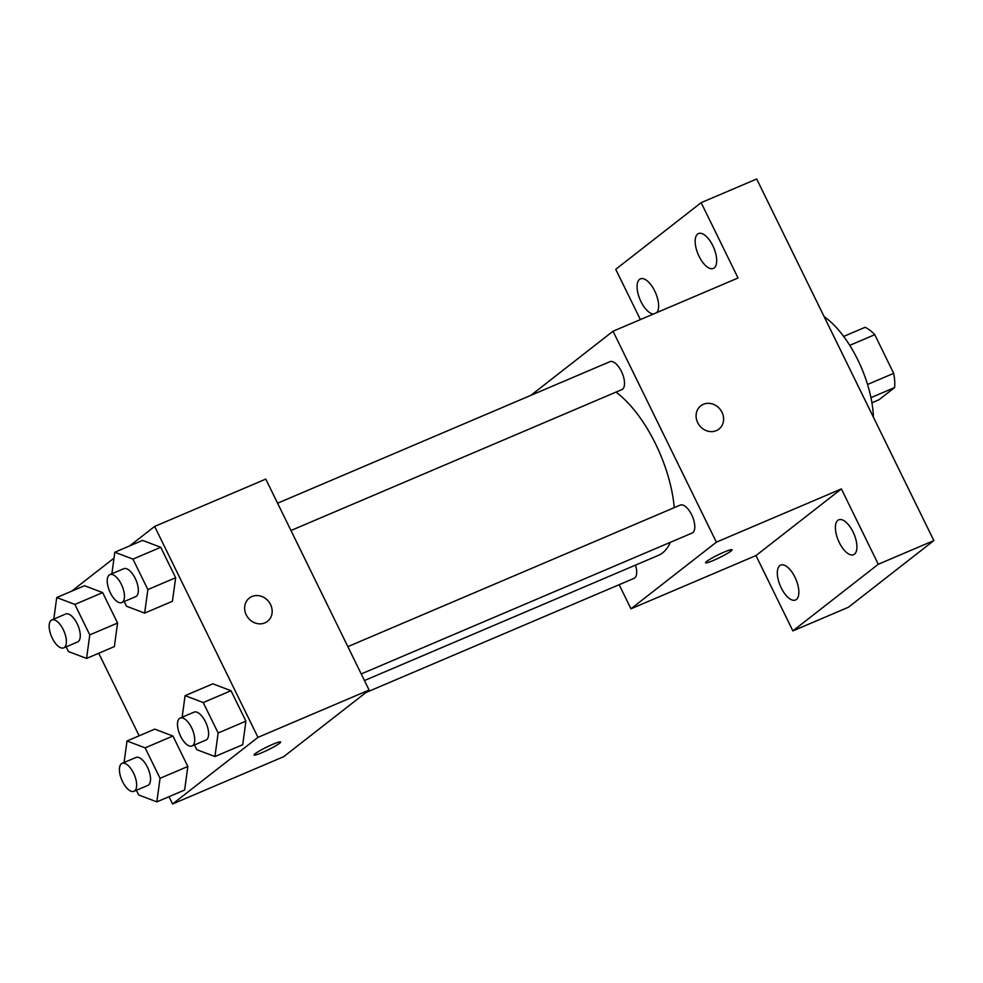 <?xml version="1.0" encoding="UTF-8"?>
<svg xmlns="http://www.w3.org/2000/svg" width="983" height="983" viewBox="0 0 983 983"><rect width="100%" height="100%" fill="white"/><g stroke="black" fill="none" stroke-linecap="round" stroke-linejoin="round"><path stroke-width="1.47" d="M849.742 345.352L874.759 334.699A40.082 17.891 -113.1 0 0 865.089 327.302L843.66 336.432M874.759 334.699L893.694 373.343A40.082 17.891 -113.1 0 1 894.616 387.572L878.962 399.786L871.921 402.784M867.559 384.476L893.694 373.343M870.95 397.648L894.616 387.572M859.953 364.41A42.183 18.824 66.9 0 1 863.037 371.648M873.408 417.21A75.924 33.889 -113.1 0 0 824.135 316.637M640.375 319.586L615.739 269.305L701.149 202.658L756.701 179.004L933.85 540.589L848.44 607.236L792.876 630.902L755.976 555.567L841.387 488.92L878.286 564.254L933.85 540.589M701.149 202.658L738.049 277.992L613.036 331.234L716.374 542.161L841.387 488.92M716.3 430.652A14.757 13.123 -128 0 1 698.52 424.14A14.757 13.123 -128 0 1 700.768 405.832A14.757 13.123 -128 0 1 720.183 409.395A14.757 13.123 -128 0 1 718.929 429.104A14.757 13.123 -128 0 1 716.3 430.652M853.023 531.901A18.96 8.466 66.9 0 1 853.6 554.695A18.96 8.466 66.9 0 1 839.31 542.604A18.96 8.466 66.9 0 1 838.745 519.798A18.96 8.466 66.9 0 1 853.023 531.901M794.952 577.218A18.96 8.466 66.9 0 1 795.517 600.011A18.96 8.466 66.9 0 1 781.239 587.92A18.96 8.466 66.9 0 1 780.662 565.114A18.96 8.466 66.9 0 1 794.952 577.218M878.286 564.254L792.876 630.902M716.374 542.161L630.963 608.796L755.976 555.567M630.963 608.796L619.155 584.701M653.363 314.056A18.96 8.466 66.9 0 1 640.99 301.658A18.96 8.466 66.9 0 1 640.425 278.853A18.96 8.466 66.9 0 1 654.715 290.956A18.96 8.466 66.9 0 1 656.828 312.582M712.786 245.639A18.96 8.466 66.9 0 1 713.363 268.433A18.96 8.466 66.9 0 1 699.073 256.342A18.96 8.466 66.9 0 1 698.508 233.536A18.96 8.466 66.9 0 1 712.786 245.639M364.46 680.543L658.352 555.383A92.795 41.421 -113.1 0 0 662.591 552.876A92.795 41.421 -113.1 0 0 670.32 542.321M674.24 507.646A92.795 41.421 -113.1 0 0 615.96 392.119M530.845 395.363L613.036 331.234M361.228 673.945L692.118 533.044A15.187 6.783 -113.1 0 0 692.818 532.626A15.187 6.783 -113.1 0 0 692.044 515.596A15.187 6.783 -113.1 0 0 680.224 505.102L347.847 646.642M290.956 530.513L621.858 389.612A15.187 6.783 -113.1 0 0 622.546 389.194A15.187 6.783 -113.1 0 0 621.772 372.164A15.187 6.783 -113.1 0 0 609.952 361.67L277.575 503.21M635.546 565.102A15.187 6.783 66.9 0 1 634.035 578.36L365.885 692.548M706.654 561.428A14.757 1.561 -26.1 0 1 721.203 553.392A14.757 1.561 -26.1 0 1 732.065 549.755A14.757 1.561 -26.1 0 1 719.495 557.656A14.757 1.561 -26.1 0 1 705.548 562.755A14.757 1.561 -26.1 0 1 706.654 561.428M732.065 549.755A14.757 1.561 -26.1 0 1 719.482 557.644A14.757 1.561 -26.1 0 1 705.548 562.743M700.768 405.832A14.757 13.123 -128 0 1 720.183 409.407A14.757 13.123 -128 0 1 718.929 429.116M129.719 545.884L154.65 526.433L265.779 479.102L369.104 690.041L283.694 756.677L172.566 803.996L168.99 796.685M154.65 526.433L257.976 737.361L369.104 690.041M264.857 622.89A14.757 13.123 -128 0 1 247.077 616.378A14.757 13.123 -128 0 1 249.326 598.069A14.757 13.123 -128 0 1 268.752 601.645A14.757 13.123 -128 0 1 267.487 621.354A14.757 13.123 -128 0 1 264.857 622.89M84.526 585.708L102.662 592.602L117.567 623.05L114.347 646.605L117.567 623.05L102.662 592.602L84.526 585.708L56.744 597.541L74.88 604.434L89.785 634.883L86.565 658.426L68.441 651.545L66.131 646.839M212.869 683.824L231.005 690.717L245.922 721.166L242.703 744.721L245.922 721.166L231.005 690.717L212.869 683.824L185.087 695.657L203.223 702.55L218.14 732.999L214.921 756.541L196.784 749.66L194.487 744.954M71.636 591.201L114.016 558.135M139.156 735.8L98.718 653.253M257.976 737.361L172.566 803.996M142.596 540.392L160.733 547.285L175.65 577.734L172.43 601.289L175.65 577.734L160.733 547.285L142.596 540.392L114.827 552.225L132.951 559.118L147.868 589.567L144.648 613.109L126.512 606.228L124.214 601.522M154.786 729.14L172.922 736.034L187.839 766.482L184.62 790.037L187.839 766.482L172.922 736.034L154.786 729.14L127.004 740.973L145.14 747.866L160.057 778.315L156.838 801.858L138.701 794.977L136.404 790.271M255.211 753.678A14.757 1.561 -26.1 0 1 269.76 745.642A14.757 1.561 -26.1 0 1 280.622 742.005A14.757 1.561 -26.1 0 1 268.052 749.894A14.757 1.561 -26.1 0 1 254.106 754.993A14.757 1.561 -26.1 0 1 255.211 753.678M280.622 741.993A14.757 1.561 -26.1 0 1 268.04 749.882A14.757 1.561 -26.1 0 1 254.106 754.981M249.326 598.069A14.757 13.123 -128 0 1 268.74 601.645A14.757 13.123 -128 0 1 267.487 621.354M124.067 762.525L127.004 740.973M133.983 791.303L147.868 785.392A15.187 6.783 -113.1 0 0 148.568 784.975A15.187 6.783 -113.1 0 0 147.794 767.944A15.187 6.783 -113.1 0 0 135.973 757.451L122.089 763.361A15.187 6.783 -113.1 0 0 121.794 779.986A15.187 6.783 -113.1 0 0 133.983 791.303A15.187 6.783 -113.1 0 0 134.671 790.897A15.187 6.783 -113.1 0 0 133.909 773.854A15.187 6.783 -113.1 0 0 122.089 763.361M145.14 747.866L172.922 736.034M160.057 778.315L187.839 766.482M156.838 801.858L184.62 790.037M53.795 619.093L56.744 597.541M63.711 647.871L77.608 641.96A15.187 6.783 -113.1 0 0 78.296 641.543A15.187 6.783 -113.1 0 0 77.534 624.512A15.187 6.783 -113.1 0 0 65.701 614.019L51.816 619.929A15.187 6.783 -113.1 0 0 51.534 636.554A15.187 6.783 -113.1 0 0 63.711 647.871A15.187 6.783 -113.1 0 0 64.411 647.465A15.187 6.783 -113.1 0 0 63.637 630.422A15.187 6.783 -113.1 0 0 51.816 619.929M74.88 604.434L102.662 592.602M89.785 634.883L117.567 623.05M86.565 658.426L114.347 646.605M182.138 717.209L185.087 695.657M192.066 745.986L205.951 740.076A15.187 6.783 -113.1 0 0 206.639 739.658A15.187 6.783 -113.1 0 0 205.877 722.628A15.187 6.783 -113.1 0 0 194.056 712.134L180.159 718.045A15.187 6.783 -113.1 0 0 179.877 734.67A15.187 6.783 -113.1 0 0 192.066 745.986A15.187 6.783 -113.1 0 0 192.754 745.581A15.187 6.783 -113.1 0 0 191.98 728.538A15.187 6.783 -113.1 0 0 180.159 718.045M203.223 702.55L231.005 690.717M218.14 732.999L245.922 721.166M214.921 756.541L242.703 744.721M111.878 573.777L114.814 552.225M121.794 602.554L135.679 596.644A15.187 6.783 -113.1 0 0 136.379 596.226A15.187 6.783 -113.1 0 0 135.605 579.196A15.187 6.783 -113.1 0 0 123.784 568.702L109.899 574.613A15.187 6.783 -113.1 0 0 109.605 591.238A15.187 6.783 -113.1 0 0 121.794 602.554A15.187 6.783 -113.1 0 0 122.482 602.149A15.187 6.783 -113.1 0 0 121.72 585.106A15.187 6.783 -113.1 0 0 109.899 574.613M132.951 559.118L160.733 547.285M147.868 589.567L175.65 577.734M144.648 613.109L172.43 601.289"/></g></svg>
